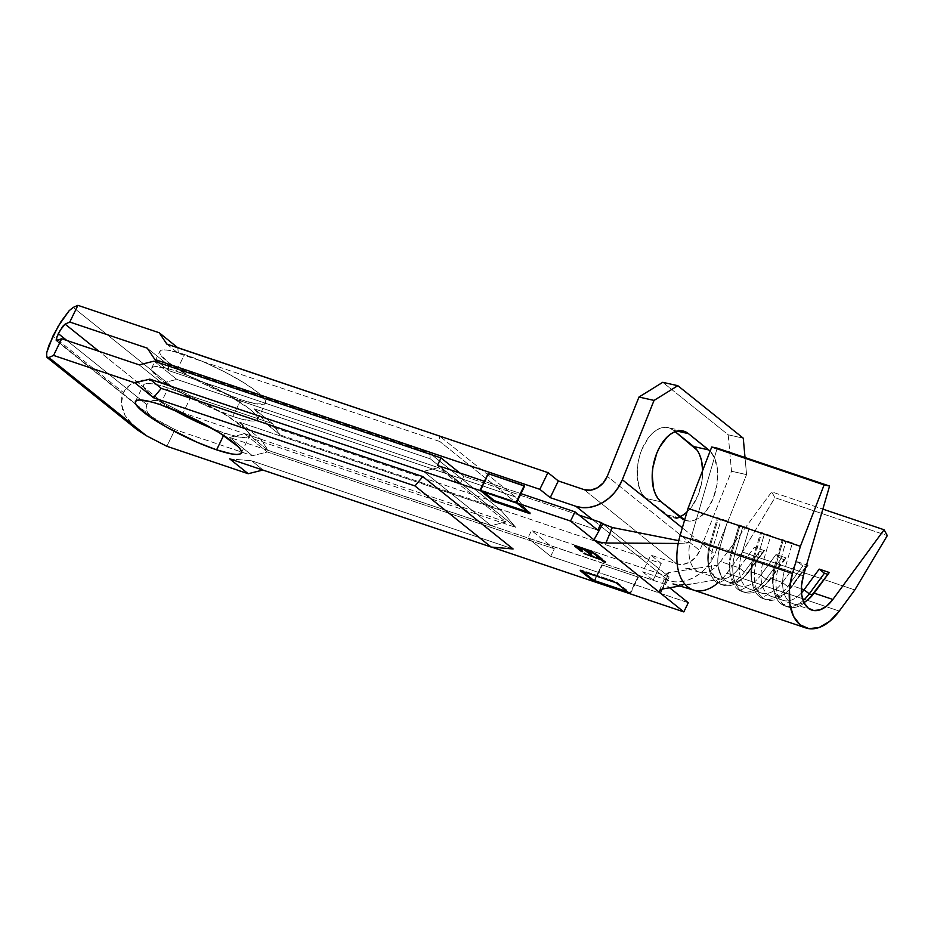 <?xml version="1.0" encoding="UTF-8"?>
<svg xmlns="http://www.w3.org/2000/svg" width="934" height="934" viewBox="0 0 934 934"><rect width="100%" height="100%" fill="white"/><g stroke="black" fill="none" stroke-linecap="round" stroke-linejoin="round"><path stroke-width="0.7" stroke-dasharray="4.67 3.5" d="M773.083 586.283L773.726 589.891A36.73 21.68 -71.4 0 0 780.952 603.773A36.73 21.68 108.6 0 0 785.015 606.014A36.73 21.68 108.6 0 0 803.123 600.597A36.73 21.68 -71.4 0 1 780.952 603.773L783.836 604.742A36.73 21.68 108.6 0 0 806.649 600.994A36.73 21.68 108.6 0 0 808.038 599.651A36.73 21.68 -71.4 0 1 787.899 606.983A36.73 21.68 -71.4 0 1 783.836 604.742L789.464 601.788A32.025 18.902 108.6 0 0 793.013 603.738A32.025 18.902 108.6 0 0 803.882 602.418A32.025 18.902 -71.4 0 1 789.464 601.788A32.025 18.902 108.6 0 1 784.665 569.495L778.326 567.709L786.078 541.136L778.326 567.709L775.442 566.74L783.194 540.167L775.442 566.74A36.73 21.68 108.6 0 0 780.952 603.773L783.836 604.742A36.73 21.68 -71.4 0 1 778.326 567.709L774.578 566.097A32.025 18.902 108.6 0 0 773.083 586.283A32.025 18.902 108.6 0 0 801.489 592.88A32.025 18.902 -71.4 0 1 782.926 600.34A32.025 18.902 -71.4 0 1 774.578 566.097L782.33 539.525L792.417 542.923L784.665 569.495L803.392 575.823L778.326 567.709A36.73 21.68 108.6 0 0 783.836 604.742L789.464 601.788A32.025 18.902 -71.4 0 1 784.665 569.495L792.417 542.923L782.33 539.525L774.578 566.097L756.715 560.423A36.73 21.68 108.6 0 0 762.214 597.456L767.841 594.491A32.025 18.902 -71.4 0 1 763.043 562.21L770.795 535.637L760.72 532.228L752.967 558.812L735.105 553.126A36.73 21.68 108.6 0 0 740.604 590.16L746.231 587.206A32.025 18.902 -71.4 0 1 741.433 554.924L749.185 528.34L739.098 524.943L731.345 551.515L719.822 547.628A32.025 18.902 108.6 0 0 724.621 579.909A32.025 18.902 -71.4 0 1 719.822 547.628L713.483 545.841A36.73 21.68 108.6 0 0 718.993 582.874L724.621 579.909A32.025 18.902 108.6 0 0 728.17 581.87A32.025 18.902 108.6 0 0 749.29 571.269L760.825 575.157A32.025 18.902 -71.4 0 1 739.693 585.758A32.025 18.902 -71.4 0 1 731.345 551.515L719.822 547.628L727.574 521.055L717.487 517.658L709.735 544.23L691.008 537.914L717.195 448.145L691.008 537.914A32.025 18.902 108.6 0 0 689.817 542.852A32.025 18.902 108.6 0 0 699.204 572.098A32.025 18.902 108.6 0 0 717.546 565.093L668.627 572.682L666.537 574.06M667.238 573.102L668.627 572.682L663.128 588.875L668.627 572.682L717.546 565.093L722.227 578.788A50.856 30.016 108.6 0 0 726.885 573.161L742.413 552.029L774.916 497.682L771.706 491.868L720.476 561.544L739.203 567.86L744.41 571.982L747.293 572.951A36.73 21.68 -71.4 0 1 723.056 585.116A36.73 21.68 -71.4 0 1 718.993 582.874A36.73 21.68 -71.4 0 1 713.483 545.841L710.611 544.872A36.73 21.68 108.6 0 0 716.109 581.905L718.993 582.874L716.109 581.905A36.73 21.68 -71.4 0 1 708.894 568.024A36.73 21.68 -71.4 0 1 710.611 544.872L691.008 537.914A32.025 18.902 -71.4 0 0 689.817 542.852L678.773 540.658L689.817 542.852A32.025 18.902 108.6 0 0 699.356 572.145A32.025 18.902 108.6 0 0 717.546 565.093L722.227 578.788L680.244 585.957L722.227 578.788A50.856 30.016 -71.4 0 1 717.767 583.038M693.332 589.996A50.856 30.016 108.6 0 0 722.227 578.788A50.856 30.016 108.6 0 0 726.885 573.161L742.413 552.029L854.808 589.938L742.413 552.029L774.916 497.682L887.3 535.591L774.916 497.682L771.706 491.868L822.854 509.123L771.706 491.868L720.476 561.544A32.025 18.902 -71.4 0 1 717.546 565.093A32.025 18.902 108.6 0 0 720.476 561.544L739.203 567.86L754.368 547.242L764.456 550.64L749.29 571.269L760.825 575.157L766.02 579.267L768.904 580.247A36.73 21.68 -71.4 0 1 744.678 592.413A36.73 21.68 -71.4 0 1 740.604 590.16A36.73 21.68 -71.4 0 1 735.105 553.126L732.221 552.157A36.73 21.68 108.6 0 0 737.72 589.191L740.604 590.16L737.72 589.191A36.73 21.68 -71.4 0 1 730.505 575.309A36.73 21.68 -71.4 0 1 732.221 552.157L731.345 551.515L739.098 524.943L739.973 525.585L732.221 552.157L739.973 525.585L742.857 526.554L735.105 553.126L731.345 551.515A32.025 18.902 108.6 0 0 729.851 571.701A32.025 18.902 108.6 0 0 760.825 575.157L775.991 554.527L786.078 557.925L770.912 578.555L782.435 582.442A32.025 18.902 -71.4 0 1 761.303 593.043A32.025 18.902 -71.4 0 1 752.967 558.812L741.433 554.924A32.025 18.902 108.6 0 0 746.231 587.206A32.025 18.902 108.6 0 0 749.78 589.156A32.025 18.902 108.6 0 0 770.912 578.555L782.435 582.442L797.601 561.813L806.591 564.848L797.601 561.813L802.808 565.934L787.642 586.564A36.73 21.68 -71.4 0 1 759.33 596.476L762.214 597.456A36.73 21.68 -71.4 0 1 756.715 560.423L753.831 559.454A36.73 21.68 108.6 0 0 759.33 596.476A36.73 21.68 -71.4 0 1 752.115 582.606A36.73 21.68 -71.4 0 1 753.831 559.454L752.967 558.812L760.72 532.228L761.584 532.87L753.831 559.454L761.584 532.87L764.467 533.851L756.715 560.423L752.967 558.812A32.025 18.902 108.6 0 0 751.473 578.987A32.025 18.902 108.6 0 0 782.435 582.442L787.642 586.564L790.514 587.533A36.73 21.68 -71.4 0 1 766.289 599.698A36.73 21.68 -71.4 0 1 762.214 597.456L759.33 596.476A36.73 21.68 108.6 0 0 763.405 598.729A36.73 21.68 108.6 0 0 787.642 586.564L782.435 582.442L797.601 561.813L802.808 565.934L806.089 566.564L790.514 587.533L792.522 585.851L801.349 588.829L792.522 585.851A32.025 18.902 -71.4 0 1 787.736 591.222A32.025 18.902 -71.4 0 1 767.841 594.491A32.025 18.902 108.6 0 0 771.391 596.452A32.025 18.902 108.6 0 0 792.522 585.851L790.514 587.533L805.68 566.903L802.808 565.934L787.642 586.564L790.514 587.533A36.73 21.68 108.6 0 1 785.039 593.709A36.73 21.68 108.6 0 1 762.214 597.456L767.841 594.491A32.025 18.902 108.6 0 1 763.043 562.21L756.715 560.423L764.467 533.851L770.795 535.637L763.043 562.21L775.442 566.74A36.73 21.68 -71.4 0 0 773.726 589.891M232.811 416.447A58.865 10.029 25.9 0 1 176.97 390.377A58.865 10.029 25.9 0 1 151.647 368.113A58.865 10.029 25.9 0 1 176.386 371.207L184.5 354.5A58.865 10.029 -154.1 0 0 159.749 351.418A58.865 10.029 -154.1 0 0 185.072 373.682A58.865 10.029 -154.1 0 0 240.914 399.752L232.811 416.447L241.054 418.981L253.067 421.071L256.383 420.557L257.714 419.027L256.99 416.517L254.27 413.132L249.623 409.01L226.367 393.879L195.766 378.737L176.386 371.207L168.143 368.673L156.13 366.572L152.814 367.085L151.483 368.626L152.207 371.137L159.574 378.632L173.794 388.451L203.04 404.2L232.811 416.447L240.914 399.752L211.142 387.505L190.945 377.067L167.676 361.937L160.309 354.441L159.597 351.931L160.917 350.39L164.232 349.876L169.416 350.413L184.5 354.5L203.881 362.042L224.604 371.872L243.517 382.496L257.737 392.315L265.104 399.822L265.816 402.321L264.497 403.862L255.998 403.838L240.914 399.752A58.865 10.029 -154.1 0 0 265.665 402.846A58.865 10.029 -154.1 0 0 240.33 380.582A58.865 10.029 -154.1 0 0 184.5 354.5L176.386 371.207A58.865 10.029 25.9 0 1 232.227 397.277A58.865 10.029 25.9 0 1 257.55 419.541A58.865 10.029 25.9 0 1 232.811 416.447M224.697 433.142L223.611 435.396L224.697 433.142L212.497 428.613A58.865 10.029 -154.1 0 0 224.697 433.142A58.865 10.029 -154.1 0 0 249.448 436.236A58.865 10.029 -154.1 0 0 224.125 413.972A58.865 10.029 -154.1 0 0 168.283 387.902A58.865 10.029 -154.1 0 0 143.532 384.808A58.865 10.029 -154.1 0 0 172.381 409.139L157.834 400.044L146.825 391.218L144.093 387.832L143.381 385.322L144.7 383.781L153.199 383.804L160.041 385.368L177.612 391.299L198.055 400.149L227.301 415.899L246.156 429.827L248.888 433.213L249.6 435.723L248.281 437.264L239.781 437.24L224.697 433.142M160.169 404.597L168.283 387.902L160.169 404.597M136.644 429.325L125.063 415.525L122.529 409.477L121.385 403.465L121.665 397.732L123.358 392.502L126.405 387.96L130.69 384.294L136.037 381.644L142.26 380.103L156.293 380.57L170.677 385.602L191.178 396.191L170.677 385.602L73.191 307.414L170.677 385.602L156.293 380.57L142.26 380.103L130.69 384.294L123.358 392.502L52.958 336.03L123.358 392.502L121.385 403.465L125.063 415.525L133.831 426.85L137.076 429.675M146.801 404.597L66.828 340.466L146.801 404.597L146.136 408.251L147.362 412.279L151.366 416.996L56.974 340.805L154.46 419.004L174.962 429.582L166.859 446.289L174.962 429.582L252.449 455.722L174.962 429.582L150.281 416.05L147.362 412.279L146.136 408.251L146.801 404.597L149.242 401.865L146.801 404.597M153.094 400.464L149.242 401.865L153.094 400.464L157.776 400.616L153.094 400.464M162.563 402.297L157.776 400.616L162.563 402.297L98.992 351.312L162.563 402.297L183.076 412.886L162.563 402.297M491.681 547.102L263.084 470L251.573 460.766L513.093 548.97L251.573 460.766L263.084 470L491.681 547.102M688.276 602.722L634.244 584.497L629.785 593.685L634.244 584.497L550.675 556.314L554.329 548.795L531.528 530.512L669.141 576.932L665.487 584.439L669.631 587.766L665.487 584.439L527.885 538.031L531.528 530.512L669.141 576.932L667.717 575.788L669.141 576.932L665.487 584.439L527.885 538.031L531.528 530.512L554.329 548.795L267.334 451.998L554.329 548.795L550.675 556.314L527.885 538.031L550.675 556.314L598.227 572.344L601.87 564.837L637.899 576.99L634.244 584.497L637.899 576.99L601.87 564.837L598.227 572.344L688.276 602.722M662.066 589.097L667.717 575.788L602.862 523.776L667.717 575.788L662.066 589.097M578.975 515.054L463.836 476.223L459.855 473.024L463.836 476.223L460.182 483.73L597.783 530.15L460.182 483.73L437.392 465.447L460.182 483.73L463.836 476.223L578.975 515.054M154.04 361.143L176.841 379.414L438.361 467.63L506.053 521.919L244.533 433.715L267.334 451.998L252.449 455.722L267.334 451.998L244.533 433.715L229.659 437.439L252.449 455.722L229.659 437.439L491.179 525.655L423.476 471.355L161.956 383.138L176.841 379.414L154.04 361.143M593.767 581.532L598.227 572.344L593.767 581.532M484.396 481.314L480.485 490.677L484.944 481.489L520.962 493.642L484.944 481.489L488.587 473.982L524.604 486.124L488.587 473.982L484.396 481.314M168.785 370.635L168.237 364.984L147.268 348.16L168.237 364.984L429.757 453.188L501.114 510.419L239.594 422.215L260.563 439.027L183.076 412.886L260.563 439.027L239.594 422.215L254.211 439.155L268.14 450.328L260.563 439.027L268.14 450.328L254.211 439.155L515.731 527.36L430.305 458.851L168.785 370.635L159.037 362.824L168.785 370.635L430.305 458.851L429.757 453.188L501.114 510.419L515.731 527.36L430.305 458.851L429.757 453.188L168.237 364.984L168.785 370.635M268.595 425.706L253.978 408.753L272.53 423.627L280.107 434.929L268.595 425.706L280.107 434.929L661.225 563.482L650.846 555.146L676.625 563.844A18.832 14.862 -51.3 0 0 699.799 550.535L731.509 471.238L728.205 434.789L743.266 438.174L728.205 434.789L662.755 382.31L728.205 434.789L731.509 471.238L699.799 550.535L607.275 476.328L699.799 550.535L695.772 557.119L689.887 562.011L683.116 564.393L676.625 563.844L584.112 489.638L676.625 563.844L650.846 555.146L642.732 571.853L653.111 580.177L268.14 450.328L653.111 580.177L661.225 563.482L280.107 434.929L272.53 423.627L253.978 408.753L515.498 496.97L439.575 436.073L515.498 496.97L530.115 513.91L268.595 425.706L530.115 513.91L439.856 441.513L530.115 513.91L515.498 496.97L253.978 408.753L268.595 425.706M229.659 458.851L251.573 460.766L229.659 458.851M592.588 519.654L668.522 580.551L642.732 571.853L668.522 580.551A37.675 29.725 -51.3 0 0 714.86 553.92L682.345 527.85L714.86 553.92L746.57 474.624L714.86 553.92L711.404 560.797L706.816 567.09L701.271 572.53L695.024 576.885L688.346 579.956L681.505 581.637L674.803 581.835L668.522 580.551L592.588 519.654M745.017 457.532L746.57 474.624L731.509 471.238L746.57 474.624L745.017 457.532M684.61 520.063L689.42 521.102L693.799 520.46L698.235 518.405L706.571 510.478L713.167 498.522L717.02 484.372L717.534 470.164L714.627 458.069L710.12 451.157A37.675 21.587 -77.3 0 1 714.417 495.125A37.675 21.587 -77.3 0 1 686.852 520.798A37.675 21.587 -77.3 0 1 684.61 520.063M696.962 450.025L699.566 454.683M702.672 470.444L701.959 480.975L698.107 495.137L691.51 507.092L686.91 512.182A37.675 21.587 102.7 0 0 702.672 470.444M679.707 516.736L674.36 517.716L670.203 516.946L646.106 498.487L642.849 495.008L640.234 490.35L637.338 478.255L637.84 464.046L639.381 456.819L641.693 449.884L648.289 437.941L652.317 433.376L656.625 430.014L661.062 427.959L665.44 427.305L669.608 428.087L673.391 430.259A37.675 21.587 102.7 0 0 668.008 427.609A37.675 21.587 102.7 0 0 640 454.671A37.675 21.587 102.7 0 0 646.106 498.487L661.167 501.873L646.106 498.487L666.409 514.774A37.675 21.587 102.7 0 0 671.791 517.413A37.675 21.587 102.7 0 0 679.707 516.736M166.824 344.074L178.336 353.309L439.856 441.513L439.319 435.98L439.856 441.513L178.336 353.309L166.824 344.074M177.799 347.775L178.336 353.309L177.799 347.775M191.178 396.191L272.53 423.627L191.178 396.191L183.076 412.886L191.178 396.191M139.166 364.867L161.956 383.138L139.166 364.867M653.111 580.177L642.732 571.853L650.846 555.146L661.225 563.482L653.111 580.177M254.211 439.155L515.731 527.36L501.114 510.419L239.594 422.215L254.211 439.155M423.476 471.355L491.179 525.655L506.053 521.919L438.361 467.63L423.476 471.355L438.361 467.63L176.841 379.414L161.956 383.138L423.476 471.355M506.053 521.919L244.533 433.715L229.659 437.439L491.179 525.655L506.053 521.919M677.08 431.088L673.391 430.259L677.08 431.088M681.47 518.16L666.409 514.774L681.47 518.16M678.189 543.46L689.817 542.852L678.189 543.46M659.357 591.759L660.396 593.125L659.357 591.759L660.852 589.506M739.203 567.86A32.025 18.902 -71.4 0 1 718.083 578.473A32.025 18.902 -71.4 0 1 709.735 544.23L717.487 517.658L718.363 518.3L710.611 544.872L718.363 518.3L721.235 519.269L713.483 545.841L709.735 544.23A32.025 18.902 108.6 0 0 708.241 564.416A32.025 18.902 108.6 0 0 739.203 567.86L754.368 547.242L759.576 551.352L744.41 571.982A36.73 21.68 -71.4 0 1 716.109 581.905A36.73 21.68 108.6 0 0 720.184 584.147A36.73 21.68 108.6 0 0 744.41 571.982L739.203 567.86M726.885 573.161L839.269 611.069L726.885 573.161M805.692 567.93L792.522 585.851L805.692 567.93M792.417 542.923L782.33 539.525L792.417 542.923M770.795 535.637L760.72 532.228L770.795 535.637M741.433 554.924L735.105 553.126L742.857 526.554L749.185 528.34L741.433 554.924M766.02 579.267A36.73 21.68 -71.4 0 1 737.72 589.191A36.73 21.68 108.6 0 0 741.794 591.432A36.73 21.68 108.6 0 0 766.02 579.267L760.825 575.157L775.991 554.527L781.186 558.649L766.02 579.267L781.186 558.649L784.07 559.618L786.078 557.925L770.912 578.555A32.025 18.902 -71.4 0 1 766.125 583.937A32.025 18.902 -71.4 0 1 746.231 587.206L740.604 590.16A36.73 21.68 108.6 0 0 763.428 586.412A36.73 21.68 108.6 0 0 768.904 580.247L770.912 578.555L768.904 580.247L784.07 559.618L768.904 580.247L766.02 579.267M749.185 528.34L739.098 524.943L749.185 528.34M784.07 559.618L786.078 557.925L775.991 554.527L781.186 558.649L784.07 559.618M719.822 547.628L713.483 545.841L721.235 519.269L727.574 521.055L719.822 547.628M724.621 579.909L718.993 582.874A36.73 21.68 108.6 0 0 741.806 579.127A36.73 21.68 108.6 0 0 747.293 572.951L749.29 571.269A32.025 18.902 -71.4 0 1 744.515 576.64A32.025 18.902 -71.4 0 1 724.621 579.909M764.456 550.64L747.293 572.951L764.456 550.64L754.368 547.242L759.576 551.352L762.459 552.333L747.293 572.951L744.41 571.982L759.576 551.352L762.459 552.333L764.456 550.64M727.574 521.055L717.487 517.658L727.574 521.055M666.572 573.791L667.717 575.788M630.322 593.861L638.342 577.352L630.322 593.861M594.211 581.894L602.325 565.198L594.211 581.894M637.899 576.99L601.87 564.837L637.899 576.99M627.251 591.642L629.738 592.483L629.341 593.323L629.738 592.483L616.65 581.987L580.633 569.833L582.723 571.515L580.633 569.833L580.224 570.674L580.633 569.833L616.65 581.987L616.242 582.828L616.65 581.987L629.738 592.483L627.251 591.642M516.957 503.181L517.354 502.352L481.337 490.198L480.928 491.039L481.337 490.198L483.427 491.879L481.337 490.198L517.354 502.352L516.957 503.181M530.045 513.688L530.454 512.848L517.354 502.352L530.454 512.848L530.045 513.688M527.955 512.007L530.454 512.848L527.955 512.007M574.422 545.923L574.819 545.094L592.833 551.165L592.425 552.006L592.833 551.165L599.196 556.267L598.799 557.108L599.196 556.267L597.246 555.87L592.004 551.352L586.459 549.484L591.806 553.78L591.409 554.609L591.806 553.78L589.856 553.372L586.155 550.103L591.806 553.78L586.459 549.484L592.004 551.352L599.196 556.267L592.833 551.165L574.819 545.094L574.422 545.923M585.688 549.729L577.679 546.53L583.038 550.815L582.629 551.655L583.038 550.815L581.088 550.418L577.387 547.149L583.038 550.815L577.679 546.53L585.688 549.729M576.908 546.764L574.819 545.094L576.908 546.764M600.434 558.415L598.075 556.232L597.667 557.061L598.075 556.232L599.92 556.851L599.523 557.691L599.92 556.851L605.851 561.603L605.454 562.443L605.851 561.603L601.438 559.232L605.851 561.603L599.92 556.851L598.075 556.232L600.434 558.415M600.34 558.602L585.174 553.99L584.369 552.753L583.96 553.582L584.369 552.753L600.34 558.602M65.076 324.11L63.745 325.207M61.994 327.402L56.25 339.205M56.25 340.63L56.974 340.805M46.7 356.963L46.712 352.69M151.647 368.113L159.749 351.418M135.43 401.503L143.532 384.808M56.414 340.828L151.366 416.996M241.334 452.932L249.448 436.236M257.55 419.541L265.665 402.846M683.069 430.994L668.008 427.609M686.852 520.798L671.791 517.413M699.624 572.238L684.669 567.954C687.494 568.689 692.164 568.713 698.655 568.024M691.896 583.96L680.022 584.742L673.017 583.937M718.083 578.473L699.356 572.145M728.17 581.87L739.693 585.758M749.78 589.156L761.303 593.043M771.391 596.452L782.926 600.34M793.013 603.738L811.739 610.054M787.899 606.983L785.015 606.014M809.358 598.519L806.649 600.994M751.473 578.987L752.115 582.606M766.289 599.698L763.405 598.729M787.736 591.222L785.039 593.709M729.851 571.701L730.505 575.309M744.678 592.413L741.794 591.432M766.125 583.937L763.428 586.412M708.241 564.416L708.894 568.024M723.056 585.116L720.184 584.147M744.515 576.64L741.806 579.127M659.381 590.778L666.607 573.709"/><path stroke-width="1.4" d="M216.595 449.849A58.865 10.029 25.9 0 1 160.753 423.767A58.865 10.029 25.9 0 1 135.43 401.503A58.865 10.029 25.9 0 1 160.169 404.597L151.927 402.064L139.913 399.974L136.597 400.488L135.278 402.017L135.99 404.527L138.722 407.913L149.72 416.739L166.614 427.165L197.214 442.307L216.595 449.849L231.679 453.936L236.851 454.473L240.166 453.959L241.497 452.418L240.774 449.908L238.053 446.534L219.186 432.594L189.941 416.844L160.169 404.597A58.865 10.029 25.9 0 1 216.011 430.667A58.865 10.029 25.9 0 1 241.334 452.932A58.865 10.029 25.9 0 1 216.595 449.849L223.611 435.396L216.595 449.849M172.381 409.139A58.865 10.029 -154.1 0 0 212.497 428.613L194.926 420.895L172.381 409.139M47.097 357.512L137.076 429.675L146.346 435.699L48.86 357.512L46.7 356.963L46.712 352.69L48.918 345.346L58.223 326.176L69.174 310.683L73.191 307.414L77.896 305.336L73.191 307.414L69.174 310.683L61.072 321.518L52.958 336.03L46.712 352.69M47.517 357.722L46.7 356.963L48.86 357.512L53.577 355.422L61.679 338.727L139.166 364.867L154.04 361.143L441.035 457.94L154.04 361.143L139.166 364.867L61.679 338.727L56.25 340.63L56.986 336.754L60.091 330.367L65.076 324.11L98.992 351.312L65.076 324.11L69.793 322.032L147.268 348.16L154.857 359.473L159.037 362.824L154.857 359.473L539.829 489.323L550.208 497.647L575.998 506.345L592.588 519.654L575.998 506.345L550.208 497.647L558.322 480.94L547.943 472.616L166.824 344.074L159.247 332.773L177.799 347.775L159.247 332.773L77.896 305.336L159.247 332.773L166.824 344.074L547.943 472.616L539.829 489.323L154.857 359.473L147.268 348.16L69.793 322.032L77.896 305.336L69.793 322.032L65.065 324.121M66.828 340.466L58.34 333.648L66.828 340.466M660.396 593.125L683.816 611.91L491.681 547.102L683.816 611.91L688.276 602.722L683.816 611.91L660.396 593.125L662.066 589.097L660.396 593.125L570.534 521.044L660.396 593.125M513.093 548.97L422.822 476.573L161.302 388.369L149.802 379.134L570.534 521.044L516.502 502.819L520.962 493.642L574.994 511.867L570.534 521.044L574.994 511.867L597.783 530.15L601.438 522.631L602.862 523.776L593.954 539.829L602.862 523.776L601.438 522.631L578.975 515.054L601.438 522.631L597.783 530.15L574.994 511.867L520.962 493.642L524.161 485.762L488.132 473.62L480.029 490.315L516.047 502.457L524.161 485.762L516.502 502.819L524.604 486.124L488.132 473.62L480.485 490.677L149.802 379.134L134.916 382.858L53.577 355.422L134.916 382.858L153.468 397.732L414.988 485.949L491.179 547.055L229.659 458.851L248.199 473.725L262.874 470.047L248.199 473.725L229.659 458.851L491.179 547.055L414.988 485.949L422.822 476.573L513.093 548.97L491.179 547.055L513.093 548.97M574.422 545.923L580.785 551.025L582.629 551.655L577.282 547.359L584.205 549.694L589.552 553.99L591.409 554.609L586.05 550.324L591.596 552.192L598.799 557.108L592.425 552.006L574.422 545.923L580.785 551.025L582.629 551.655L577.282 547.359L584.205 549.694L589.552 553.99L591.409 554.609L586.05 550.324L591.596 552.192L598.799 557.108L592.425 552.006L574.422 545.923M494.016 501.535L530.045 513.688L516.957 503.181L480.928 491.039L494.016 501.535L494.425 500.694L527.955 512.007L494.425 500.694L494.016 501.535L480.928 491.039L516.957 503.181L530.045 513.688L494.016 501.535M616.242 582.828L580.224 570.674L593.312 581.17L629.341 593.323L616.242 582.828L629.341 593.323L593.312 581.17L593.72 580.329L627.251 591.642L593.72 580.329L593.312 581.17L580.224 570.674L616.242 582.828M600.13 559.034L583.96 553.582L601.146 559.851L603.597 561.824L605.454 562.443L599.523 557.691L597.667 557.061L600.13 559.034L600.434 558.415L600.13 559.034L583.96 553.582L601.146 559.851L603.597 561.824L605.454 562.443L599.523 557.691L597.667 557.061L600.13 559.034M669.631 587.766L688.276 602.722L669.631 587.766M459.855 473.024L441.035 457.94L437.392 465.447L484.396 481.314L437.392 465.447L441.035 457.94L459.855 473.024M602.862 523.776L612.295 527.512L678.773 540.658L612.295 527.512L605.921 543.004L678.189 543.46L605.921 543.004L598.951 542.012L593.954 539.829L598.951 542.012L605.921 543.004L612.295 527.512L602.862 523.776M136.644 429.325L146.346 435.699L166.859 446.289L248.199 473.725L166.859 446.289L146.346 435.699L48.86 357.512L53.577 355.422L61.679 338.727L56.974 340.805M622.336 479.714A37.675 29.725 128.7 0 1 575.998 506.345L582.279 507.629L588.98 507.431L595.822 505.749L602.5 502.679L608.746 498.324L614.292 492.883L618.88 486.591L622.336 479.714L654.045 400.417L677.815 385.695L743.266 438.174L745.017 457.532L743.266 438.174L677.815 385.695L662.755 382.31L638.984 397.032L607.275 476.328A18.832 14.862 128.7 0 1 584.112 489.638L558.322 480.94L584.112 489.638L590.592 490.187L597.363 487.805L603.247 482.913L607.275 476.328L638.984 397.032L654.045 400.417L622.336 479.714L682.345 527.85L622.336 479.714M684.61 520.063A37.675 21.587 -77.3 0 1 681.47 518.16L661.167 501.873A37.675 21.587 -77.3 0 1 655.061 458.057A37.675 21.587 -77.3 0 1 683.069 430.994A37.675 21.587 -77.3 0 1 688.451 433.645L708.754 449.931A37.675 21.587 -77.3 0 1 710.12 451.157L688.451 433.645L684.669 431.473L680.501 430.691L676.123 431.345L671.686 433.399L667.378 436.762L659.766 446.896L656.754 453.27L652.901 467.432L652.212 474.67L653.438 488.073L655.294 493.736L657.91 498.394L661.167 501.873L685.252 520.331M699.566 454.683L701.434 460.334L702.672 470.444A37.675 21.587 102.7 0 0 693.693 446.545L708.754 449.931L693.693 446.545L675.154 431.671L696.962 450.025M687.482 511.645L683.174 515.019L678.738 517.062M439.575 436.073L177.787 347.646L439.575 436.073M161.302 388.369L153.468 397.732L134.916 382.858L149.802 379.134L161.302 388.369L422.822 476.573L414.988 485.949L153.468 397.732L161.302 388.369M550.208 497.647L539.829 489.323L547.943 472.616L558.322 480.94L550.208 497.647M654.045 400.417L638.984 397.032L662.755 382.31L677.815 385.695L654.045 400.417M688.451 433.645L677.08 431.088L688.451 433.645M679.707 516.736A37.675 21.587 102.7 0 0 686.91 512.182M680.244 585.957L663.128 588.875L680.244 585.957M717.767 583.038A50.856 30.016 -71.4 0 1 692.97 589.868A50.856 30.016 -71.4 0 1 678.189 543.46A50.856 30.016 108.6 0 0 693.332 589.996L805.715 627.905A50.856 30.016 -71.4 0 1 792.464 573.523L680.069 535.614A50.856 30.016 108.6 0 0 678.189 543.46A50.856 30.016 108.6 0 1 680.069 535.614L792.464 573.523L800.403 546.308L688.019 508.4L680.069 535.614L688.019 508.4L800.403 546.308L824.115 484.909L711.72 447.001L688.019 508.4L711.72 447.001L824.115 484.909L829.579 486.054L803.392 575.823L829.579 486.054L717.195 448.145L711.72 447.001L717.195 448.145L829.579 486.054L824.115 484.909L800.403 546.308L792.464 573.523L789.475 589.272L789.837 604.029L793.491 616.3L800.088 624.799L808.926 628.664L819.106 627.508L829.579 621.425L839.269 611.069A50.856 30.016 -71.4 0 1 805.715 627.905M659.836 590.148L659.357 591.759L659.544 590.486L663.128 588.875L660.455 589.716M801.349 588.829L804.046 589.739A32.025 18.902 -71.4 0 1 801.489 592.88A32.025 18.902 108.6 0 0 804.046 589.739L819.211 569.11L829.299 572.507L814.133 593.137L832.859 599.453A32.025 18.902 -71.4 0 1 811.739 610.054A32.025 18.902 -71.4 0 1 803.392 575.823L801.512 585.735L801.734 595.028L804.046 602.745L808.19 608.104L813.759 610.532L820.169 609.809L826.765 605.979L832.859 599.453L884.101 529.776L822.854 509.123L884.101 529.776L887.3 535.591L854.808 589.938L839.269 611.069L854.808 589.938L887.3 535.591L884.101 529.776L832.859 599.453L814.133 593.137A32.025 18.902 -71.4 0 1 809.358 598.519A32.025 18.902 -71.4 0 1 803.882 602.418A32.025 18.902 108.6 0 0 814.133 593.137L812.136 594.83A36.73 21.68 -71.4 0 1 808.038 599.651A36.73 21.68 108.6 0 0 812.136 594.83L829.299 572.507L819.211 569.11L824.418 573.231L809.253 593.849A36.73 21.68 -71.4 0 1 803.123 600.597A36.73 21.68 108.6 0 0 809.253 593.849L812.136 594.83L829.299 572.507L812.136 594.83L809.253 593.849L804.046 589.739L809.253 593.849L824.418 573.231L827.302 574.2L824.418 573.231L819.211 569.11L804.046 589.739L801.349 588.829M806.591 564.848L807.688 565.222L805.692 567.93L807.688 565.222L806.591 564.848M806.089 566.564L807.688 565.222L806.089 566.564M582.723 571.515L593.72 580.329L582.723 571.515M483.427 491.879L494.425 500.694L483.427 491.879M597.246 555.87L596.943 556.477L597.246 555.87M589.856 553.372L589.552 553.99L589.856 553.372M581.088 550.418L580.785 551.025L581.088 550.418M603.901 561.206L603.597 561.824L603.901 561.206M601.438 559.232L601.146 559.851L601.438 559.232M63.745 325.207L61.924 327.495M58.503 333.31L58.106 334.127M56.25 339.205L56.25 340.63M673.017 583.937L693.623 590.101"/></g></svg>
